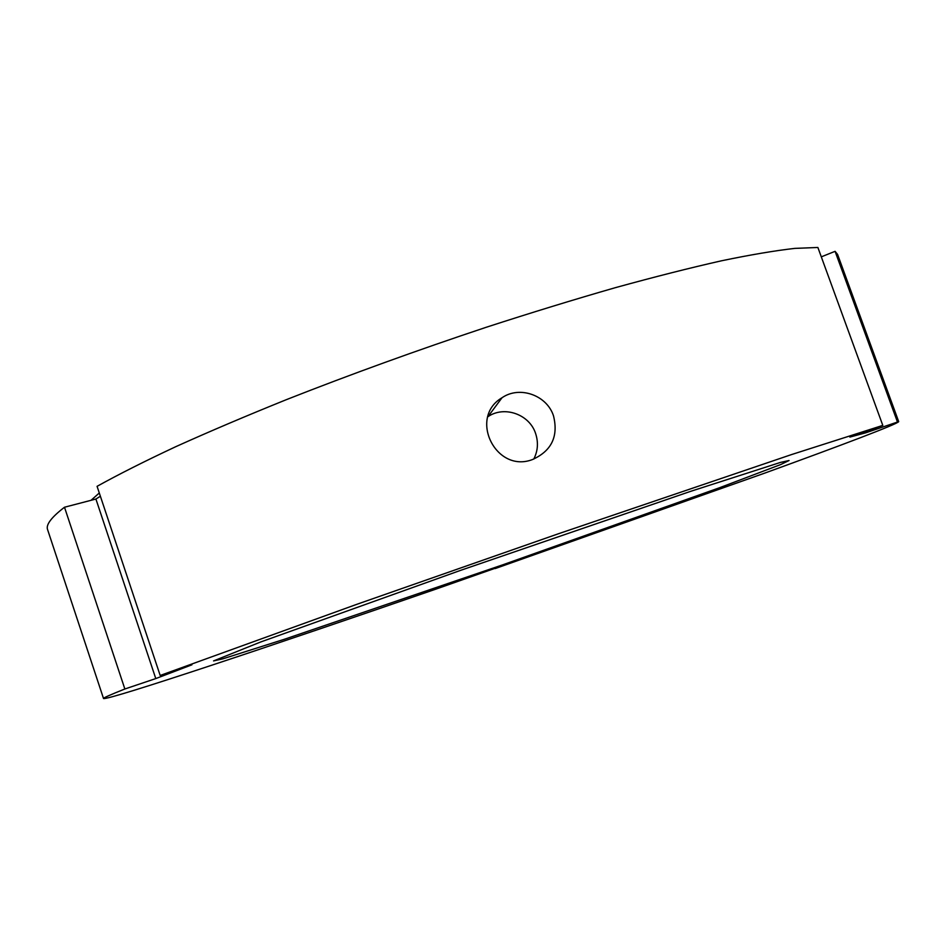 <?xml version="1.0" encoding="UTF-8"?>
<svg xmlns="http://www.w3.org/2000/svg" width="946" height="946" viewBox="0 0 946 946"><rect width="100%" height="100%" fill="white"/><g stroke="black" fill="none" stroke-linecap="round" stroke-linejoin="round"><path stroke-width="1.42" d="M495.184 568.57L764.628 473.154C841.195 445.389 897.99 423.903 898.7 421.62L865.696 432.819L849.875 437.087L882.795 425.393L817.876 247.474L794.853 248.384C775.105 250.619 750.698 254.746 721.621 260.765C690.012 267.895 654.573 276.871 615.338 287.679C574.317 299.468 531.285 312.665 486.244 327.269C417.08 350.292 350.552 374.38 286.662 399.543C246.043 415.944 209.042 431.672 175.66 446.737C144.773 461.199 118.581 474.395 97.071 486.327L160.181 675.468L191.932 664.802L155.783 678.578L124.86 688.995C110.268 694.79 103.161 697.971 103.528 698.526C108.364 700.454 274.683 644.865 436.792 588.814L495.089 568.298M553.516 415.909C558.589 436.496 551.506 451.065 532.279 459.626C495.822 473.473 468.223 417.529 502.03 397.734C519.65 385.495 546.954 395.215 553.516 415.909M533.769 459.094C537.907 450.958 538.522 442.444 535.613 433.54C529.547 414.36 504.301 405.326 487.947 416.701L487.817 416.784M124.86 688.995L64.494 507.233L95.913 499.039L100.382 496.236M155.783 678.578L95.913 499.039M882.795 425.393L791.566 454.565L558.672 533.674L356.725 604.352L160.181 675.468M780.403 462.44L690.757 491.305L460.3 570.462L260.623 642.003L213.56 660.923L222.629 658.901L284.486 639.236L502.61 564.868L719.835 487.628L780.627 464.581L789.059 460.513L780.403 462.44M898.7 421.62L837.577 254.415L835.082 251.329L897.316 421.597M64.494 507.233C51.427 517.285 45.786 524.723 47.56 529.524L103.528 698.526M821.305 256.851L835.082 251.329M865.696 432.819L865.259 431.624M99.295 492.996L91.017 500.316M502.007 397.746L487.947 416.701"/></g></svg>
